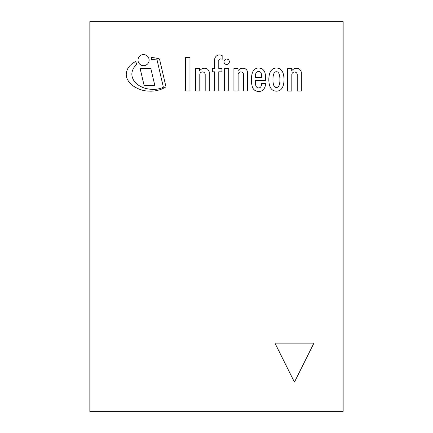 <?xml version="1.0" encoding="UTF-8"?>
<svg xmlns="http://www.w3.org/2000/svg" width="433" height="433" viewBox="0 0 433 433"><rect width="100%" height="100%" fill="white"/><g stroke="black" fill="none" stroke-linecap="round" stroke-linejoin="round"><path stroke-width="0.65" d="M274.955 343.153L294.44 382.123L313.925 343.153L274.955 343.153M89.847 21.65L89.847 411.35L343.153 411.35L343.153 21.65L89.847 21.65M159.512 58.991A29.163 29.163 0 0 0 151.106 57.567A7.918 7.918 0 0 1 151.474 59.538A49.919 49.919 0 0 1 156.87 59.137L163.387 87.271A24.773 24.773 0 0 1 149.131 89.052A23.42 23.42 0 0 1 136.85 83.959A13.78 13.78 0 0 1 132.536 77.859A10.278 10.278 0 0 1 132.319 71.147A15.317 15.317 0 0 1 134.419 66.871A24.816 24.816 0 0 1 136.909 64.279A7.918 7.918 0 0 1 135.794 61.486A17.677 17.677 0 0 0 130.669 64.928A16.757 16.757 0 0 0 127.675 68.863A13.142 13.142 0 0 0 126.252 74.757A12.968 12.968 0 0 0 127.28 79.098A17.564 17.564 0 0 0 131.702 84.781A26.722 26.722 0 0 0 136.741 88.018A28.064 28.064 0 0 0 149.185 91.125A28.746 28.746 0 0 0 165.98 86.854L159.512 58.991M291.82 91.071L291.82 74.563A2.706 2.706 0 0 1 294.602 72.019A2.706 2.706 0 0 1 297.233 74.725L297.233 91.049L301.336 91.049L301.336 72.414A5.44 5.44 0 0 0 299.972 69.626A4.032 4.032 0 0 0 298.478 68.652A5.456 5.456 0 0 0 296.199 68.327A6.203 6.203 0 0 0 291.707 70.763L291.707 68.641L287.62 68.641L287.62 91.071L291.82 91.071M199.792 90.979L199.792 74.476A2.706 2.706 0 0 1 202.574 71.932A2.706 2.706 0 0 1 205.199 74.638L205.199 90.962L209.307 90.962L209.307 72.327A5.44 5.44 0 0 0 207.943 69.54A4.032 4.032 0 0 0 206.292 68.511A5.456 5.456 0 0 0 204.16 68.241A6.203 6.203 0 0 0 199.678 70.676L199.678 68.555L195.592 68.555L195.592 90.979L199.792 90.979M219.52 54.953A4.801 4.801 0 0 0 215.84 56.593A5.201 5.201 0 0 0 214.568 59.916L214.568 68.566L212.332 68.566L212.332 71.797L214.6 71.797L214.6 90.962L218.773 90.962L218.773 71.808L221.95 71.808L221.95 68.544L218.773 68.544L218.773 60.42A1.727 1.727 0 0 1 220.088 58.985A2.863 2.863 0 0 1 222.161 59.337L222.161 55.608A7.291 7.291 0 0 0 219.52 54.953M149.12 60.117A5.559 5.559 0 0 0 140.785 55.3A5.559 5.559 0 0 0 140.785 64.928A5.559 5.559 0 0 0 149.12 60.117M229.366 61.767A2.679 2.679 0 0 0 225.344 59.445A2.679 2.679 0 0 0 225.344 64.089A2.679 2.679 0 0 0 229.366 61.767M224.63 68.566L224.63 90.968L228.721 90.968L228.721 68.555L224.63 68.566M185.524 90.973L189.952 90.973L189.952 57.492L185.535 57.492L185.524 90.973M144.151 85.631L154.857 85.631L150.836 68.495L140.124 68.495L144.151 85.631M238.118 90.979L238.118 74.476A2.706 2.706 0 0 1 240.905 71.932A2.706 2.706 0 0 1 243.53 74.638L243.53 90.962L247.633 90.962L247.633 72.327A5.44 5.44 0 0 0 246.274 69.54A4.032 4.032 0 0 0 244.775 68.566A5.456 5.456 0 0 0 242.496 68.241A6.203 6.203 0 0 0 238.009 70.676L238.009 68.555L233.917 68.555L233.917 90.979L238.118 90.979M261.581 75.58L261.581 77.269L255.383 77.269A3.204 3.204 0 0 1 255.356 76.56A10.803 10.803 0 0 1 255.746 73.756A3.865 3.865 0 0 1 256.991 71.981A2.571 2.571 0 0 1 258.891 71.488A3.101 3.101 0 0 1 260.049 71.824A2.566 2.566 0 0 1 261.115 73.08A7.117 7.117 0 0 1 261.581 75.58M262.934 69.518A6.36 6.36 0 0 0 261.315 68.555A7.68 7.68 0 0 0 258.555 68.051A6.035 6.035 0 0 0 255.254 68.928A6.89 6.89 0 0 0 253.359 70.72A12.92 12.92 0 0 0 252.06 73.935A16.719 16.719 0 0 0 251.497 78A31.793 31.793 0 0 0 251.432 81.864A20.833 20.833 0 0 0 252.222 86.329A6.116 6.116 0 0 0 253.375 88.873A4.422 4.422 0 0 0 254.079 89.718A5.753 5.753 0 0 0 255.075 90.502A4.855 4.855 0 0 0 255.876 90.903A6.695 6.695 0 0 0 257.164 91.282A5.862 5.862 0 0 0 258.782 91.471A5.185 5.185 0 0 0 260.487 91.266A5.32 5.32 0 0 0 261.754 90.811A11.556 11.556 0 0 0 262.658 90.275A4.503 4.503 0 0 0 263.459 89.55A14.386 14.386 0 0 0 264.314 88.348A7.783 7.783 0 0 0 265.212 86.113A8.79 8.79 0 0 0 265.424 84.435L265.434 83.493L261.602 83.493A4.254 4.254 0 0 1 261.521 84.765A6.333 6.333 0 0 1 260.947 86.546A2.49 2.49 0 0 1 258.593 87.915A2.804 2.804 0 0 1 256.271 86.568A5.97 5.97 0 0 1 255.735 85.279A7.404 7.404 0 0 1 255.438 83.288A44.648 44.648 0 0 1 255.383 80.549L265.667 80.549L265.667 78.01A20.497 20.497 0 0 0 264.844 72.408A7.426 7.426 0 0 0 262.934 69.518M272.936 79.618A10.43 10.43 0 0 1 272.942 78.817A20.898 20.898 0 0 1 273.099 76.793A16.14 16.14 0 0 1 273.299 75.564A11.675 11.675 0 0 1 273.596 74.314A5.77 5.77 0 0 1 274.029 73.35A4.011 4.011 0 0 1 274.506 72.647A2.154 2.154 0 0 1 275.853 71.791A1.797 1.797 0 0 1 276.427 71.754A1.797 1.797 0 0 1 277.006 71.791A2.235 2.235 0 0 1 278.354 72.647A4.011 4.011 0 0 1 278.83 73.35A5.77 5.77 0 0 1 279.258 74.314A11.675 11.675 0 0 1 279.561 75.564A16.14 16.14 0 0 1 279.761 76.793A20.898 20.898 0 0 1 279.913 78.817A10.43 10.43 0 0 1 279.924 79.618A10.43 10.43 0 0 1 279.913 80.414A20.898 20.898 0 0 1 279.761 82.438A16.14 16.14 0 0 1 279.561 83.666A11.675 11.675 0 0 1 279.258 84.917A5.77 5.77 0 0 1 278.83 85.88A4.011 4.011 0 0 1 278.354 86.584A2.154 2.154 0 0 1 277.006 87.439A1.797 1.797 0 0 1 276.427 87.482A1.797 1.797 0 0 1 275.853 87.439A2.235 2.235 0 0 1 274.506 86.584A4.011 4.011 0 0 1 274.029 85.88A5.77 5.77 0 0 1 273.596 84.917A11.675 11.675 0 0 1 273.299 83.666A16.14 16.14 0 0 1 273.099 82.443A20.898 20.898 0 0 1 272.942 80.414A10.43 10.43 0 0 1 272.936 79.618M283.712 83.353A22.072 22.072 0 0 0 283.712 75.862A11.123 11.123 0 0 0 282.754 72.387A8.157 8.157 0 0 0 280.952 69.708A4.931 4.931 0 0 0 279.047 68.549A7.009 7.009 0 0 0 273.813 68.549A4.931 4.931 0 0 0 271.908 69.708A8.157 8.157 0 0 0 270.105 72.387A11.123 11.123 0 0 0 269.142 75.862A22.072 22.072 0 0 0 269.142 83.353A11.123 11.123 0 0 0 270.105 86.822A8.157 8.157 0 0 0 271.87 89.463A4.931 4.931 0 0 0 273.813 90.665A7.009 7.009 0 0 0 279.047 90.665A4.931 4.931 0 0 0 280.952 89.507A8.157 8.157 0 0 0 282.754 86.822A11.123 11.123 0 0 0 283.712 83.353"/></g></svg>
